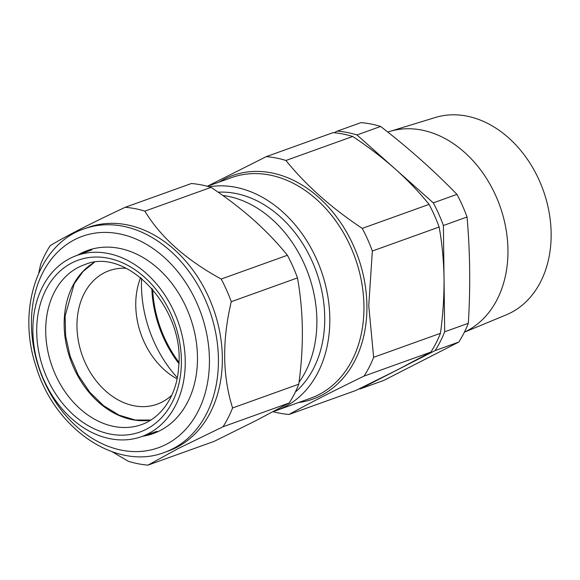 <?xml version="1.0" encoding="UTF-8"?>
<svg xmlns="http://www.w3.org/2000/svg" width="580" height="580" viewBox="0 0 580 580"><rect width="100%" height="100%" fill="white"/><g stroke="black" fill="none" stroke-linecap="round" stroke-linejoin="round"><path stroke-width="0.87" d="M334.152 132.733L337.313 131.116L360.97 122.619A132.414 100.782 -109.8 0 1 380.632 126.454C408.683 148.161 434.123 170.796 456.953 194.373A132.414 100.782 -109.8 0 1 467.045 217.007C470.083 251.662 470.518 287.086 468.343 323.285A132.414 100.782 -109.8 0 1 458.758 342.084L383.735 380.444L360.086 388.941A132.414 100.782 70.2 0 1 359.15 388.861M337.313 131.116A132.414 100.782 70.2 0 1 356.976 134.951L433.296 202.869A132.414 100.782 70.2 0 1 443.388 225.504L444.686 331.782A132.414 100.782 70.2 0 1 435.101 350.581L360.086 388.941M380.632 126.454L356.976 134.951M456.953 194.373L433.296 202.869M467.045 217.007L443.388 225.504M468.343 323.285L444.686 331.782M458.758 342.084L435.101 350.581M464.384 332.195L506.209 314.868A104.922 79.859 -109.8 0 0 543.192 190.175A104.922 79.859 -109.8 0 0 435.326 117.501L389.622 131.486A107.213 81.606 70.2 0 1 507.95 249.907A107.213 81.606 70.2 0 1 464.421 332.123M387.795 132.073A107.213 81.606 70.2 0 1 389.622 131.486M373.643 357.302L368.75 305.682L372.346 251.024A132.414 100.782 -109.8 0 0 362.254 228.389C331.354 207.887 305.914 185.245 285.933 160.471L352.734 136.474C368.082 146.682 382.213 157.499 395.139 168.91C407.95 180.402 419.253 192.226 429.055 204.392A132.414 100.782 70.2 0 1 439.147 227.026C442.12 243.6 443.751 260.804 444.034 278.646C444.178 296.663 442.975 314.889 440.445 333.312A132.414 100.782 70.2 0 1 430.86 352.103L397.59 369.764L355.837 390.471L289.036 414.461C308.306 403.76 333.312 390.971 364.059 376.094A132.414 100.782 -109.8 0 0 373.643 357.302L440.445 333.312M362.254 228.389L429.055 204.392M285.933 160.471A132.414 100.782 -109.8 0 0 266.271 156.629L333.072 132.639A132.414 100.782 70.2 0 1 352.734 136.474M266.271 156.629L207.328 186.281M364.059 376.094L430.86 352.103M273.115 411.699A132.414 100.782 -109.8 0 0 289.036 414.461M222.785 195.46A110.744 84.296 70.2 0 1 316.883 320.087A110.744 84.296 70.2 0 1 299.034 382.213M177.262 377.667A110.744 84.296 70.2 0 1 141.593 278.349M178.828 363.508A103.421 78.713 70.2 0 1 151.808 288.282M178.865 362.239A103.421 78.713 70.2 0 1 152.641 289.239M306.443 269.062A103.421 78.713 70.2 0 1 310.351 279.944M218.145 192.19A110.744 84.296 70.2 0 1 324.72 317.267A110.744 84.296 70.2 0 1 295.314 392.087M209.199 186.796A117.167 89.182 70.2 0 1 329.81 318.26A117.167 89.182 70.2 0 1 276.617 410.408A117.167 89.182 70.2 0 1 273.709 411.379M372.346 251.024L439.147 227.026M171.76 395.219A70.941 53.998 70.2 0 1 157.144 404.209A70.941 53.998 70.2 0 1 82.346 355.692A70.941 53.998 70.2 0 1 109.185 270.679A70.941 53.998 70.2 0 1 126.179 268.308M177.023 378.87A70.941 53.998 70.2 0 1 140.643 277.581M184.94 370.576A96.186 73.21 70.2 0 1 140.868 436.87A96.186 73.21 70.2 0 1 40.165 370.845A96.186 73.21 70.2 0 1 75.85 255.831A96.186 73.21 70.2 0 1 152.381 279.306A96.186 73.21 70.2 0 1 184.94 370.576M147.98 465.124L214.172 441.351L255.932 420.645L289.195 402.984A132.414 100.782 -109.8 0 0 298.78 384.192C301.325 365.675 302.521 347.449 302.368 329.527C302.079 311.612 300.447 294.408 297.482 277.907A132.414 100.782 -109.8 0 0 287.39 255.273C277.566 243.085 266.263 231.261 253.475 219.791C240.519 208.358 226.388 197.548 211.069 187.362A132.414 100.782 -109.8 0 0 191.407 183.519L125.207 207.292A132.414 100.782 70.2 0 1 144.877 211.135C160.595 237.184 186.035 259.818 221.198 279.052A132.414 100.782 70.2 0 1 231.282 301.687C222.06 340.489 222.495 375.912 232.58 407.965A132.414 100.782 70.2 0 1 223.003 426.764L178.14 448.587L147.98 465.124A132.414 100.782 70.2 0 1 128.31 461.288L112.274 451.827M38.751 273.028L40.607 264.451A132.414 100.782 70.2 0 1 50.184 245.659C65.475 236.372 90.487 223.583 125.207 207.292M289.195 402.984L223.003 426.764M298.78 384.192L232.58 407.965M297.482 277.907L231.282 301.687M287.39 255.273L221.198 279.052M211.069 187.362L144.877 211.135M84.201 228.832L88.117 227.425A118.769 90.4 70.2 0 1 211.287 303.231A118.769 90.4 70.2 0 1 176.508 447.47A118.769 90.4 70.2 0 1 168.41 450.979L164.495 452.385C116.507 471.272 54.578 428.736 36.105 366.632C16.421 308.944 38.164 244.006 84.201 228.832A118.769 90.4 70.2 0 1 207.364 304.638A118.769 90.4 70.2 0 1 172.594 448.876A118.769 90.4 70.2 0 1 164.495 452.385M77.662 255.149A97.266 74.03 70.2 0 1 185.556 305.986A97.266 74.03 70.2 0 1 159.935 430.679A97.266 74.03 70.2 0 1 142.709 436.24M276.617 410.408L310.757 398.148A117.167 89.182 -109.8 0 0 363.943 306.001A117.167 89.182 -109.8 0 0 231.543 177.61L207.379 186.296M219.305 182.011A118.769 90.4 70.2 0 1 315.89 194.967A118.769 90.4 70.2 0 1 366.915 305.638A118.769 90.4 70.2 0 1 298.512 402.549M150.88 420.087A84.629 64.416 70.2 0 1 64.424 316.615A84.629 64.416 70.2 0 1 94.243 262.414M142.267 424.364A84.89 64.612 70.2 0 1 52.142 366.546A84.89 64.612 70.2 0 1 84.876 264.589C126.541 246.391 185.571 308.357 178.611 367.445C177.233 391.863 164.372 415.983 142.267 424.364M181.098 369.337A91.306 69.498 70.2 0 1 67.425 408.958A91.306 69.498 70.2 0 1 78.67 260A91.306 69.498 70.2 0 1 181.098 369.337M166.061 444.432A112.353 85.514 -109.8 0 0 163.77 256.976A112.353 85.514 -109.8 0 0 31.443 324.64A112.353 85.514 -109.8 0 0 166.061 444.432M94.315 262.406L83.114 271.44L74.211 283.801L65.112 316.027L65.642 336.059L70.129 356.214L78.307 375.289L89.683 392.109L103.544 405.659L119.016 415.142L135.14 420.007L150.938 420.05M140.868 436.87L157.013 431.317M75.85 255.831L91.836 249.85"/></g></svg>
